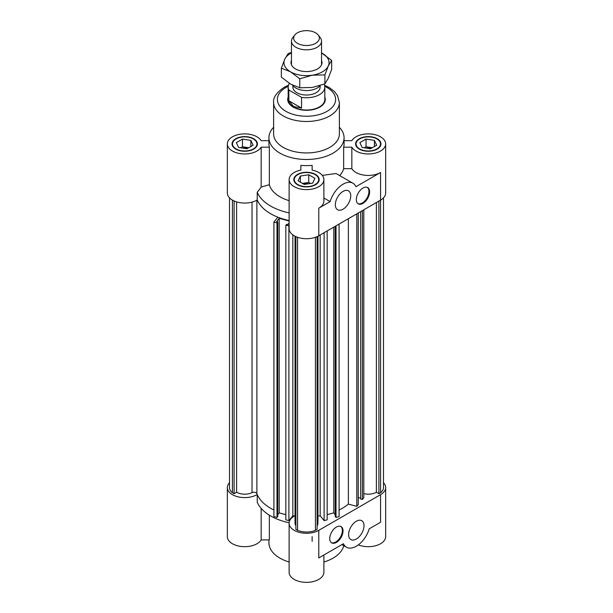 <?xml version="1.0" encoding="UTF-8"?>
<svg xmlns="http://www.w3.org/2000/svg" width="613" height="613" viewBox="0 0 613 613"><rect width="100%" height="100%" fill="white"/><g stroke="black" fill="none" stroke-linecap="round" stroke-linejoin="round"><path stroke-width="0.92" d="M229.507 482.715A17.379 10.03 180 0 0 227.346 487.557A17.379 10.03 180 0 0 238.212 496.859A17.379 10.03 180 0 0 257.23 494.53A50.726 29.286 180 0 0 273.919 510.008A50.726 29.286 180 0 1 256.878 493.641A3.004 1.739 0 0 0 252.02 492.66A11.463 6.62 180 0 1 236.618 492.239L236.618 201.892M317.963 236.227L317.963 523.226A11.463 6.62 180 0 1 317.128 525.701M295.037 516.092A50.726 29.286 180 0 1 292.838 515.763L292.838 234.886M273.62 127.289A37.577 21.693 0 0 0 268.923 137.787L268.923 143.925A37.577 21.693 0 0 0 269.345 147.181L269.345 184.689L261.161 187.103L261.161 147.181A17.379 10.03 180 0 1 241.867 153.825A17.379 10.03 180 0 1 227.346 143.925L227.346 193.018A17.379 10.03 0 0 0 238.212 202.321A17.379 10.03 0 0 0 257.23 199.984A50.726 29.286 0 0 0 277.858 217.186L273.919 222.067L276.984 222.894L277.773 221.906L276.586 221.584L279.206 218.343L289.121 221.009M277.773 221.906L277.773 516.452L276.984 517.433L273.919 516.606L273.919 222.067M276.984 517.433L276.984 222.894M285.834 514.667L279.206 512.882L277.773 514.652M279.206 512.882L279.206 218.343M289.121 223.002L287.819 224.611L286.631 224.289L285.834 225.278L289.121 225.829M383.493 482.715A17.379 10.03 180 0 1 385.654 487.557A17.379 10.03 180 0 1 380.566 494.653L318.791 530.322A17.379 10.03 180 0 1 299.849 532.498A17.379 10.03 180 0 1 289.121 523.226A17.379 10.03 180 0 1 294.432 516.008A50.726 29.286 180 0 1 292.838 515.763L288.899 520.644L285.834 519.816L285.834 225.278M288.899 520.644L288.899 226.097M327.166 230.94L327.166 519.816L324.101 520.644L320.162 515.763L320.162 234.986M324.101 520.644L324.101 232.71M335.227 514.652L333.794 512.882L327.166 514.667M333.794 512.882L333.794 227.116M339.081 224.059L339.081 516.606L336.016 517.433L335.227 516.452L335.227 226.289M336.016 517.433L336.016 225.829M236.618 492.239L234.097 493.695L232.411 492.722A15.218 8.789 180 0 1 229.507 487.557L229.507 197.861M232.411 492.722L232.411 200.099M234.097 493.695L234.097 200.957M315.442 237.285L315.442 530.337A15.218 8.789 180 0 1 297.558 530.337L295.872 529.364L295.872 236.626M317.128 236.626L317.128 529.364L315.442 530.337M295.872 525.701A11.463 6.62 180 0 1 295.037 523.226L295.037 236.227M297.558 530.337L297.558 237.285M320.162 515.763A50.726 29.286 180 0 1 317.963 516.092M363.8 493.649A11.463 6.62 0 0 0 376.382 492.239L376.382 202.528M376.382 492.239L378.903 493.695L380.589 492.722A15.218 8.789 0 0 0 383.493 487.557L383.493 197.861M360.674 211.6L360.674 499.028L362.375 499.488L363.8 497.718L363.8 209.792M358.245 497.541L360.674 498.193M339.081 510.008A50.726 29.286 0 0 0 348.368 504.101L356.812 506.369L358.245 504.599L358.245 213.002M362.375 499.488L362.375 210.619M356.812 506.369L356.812 213.822M348.368 504.101L348.368 218.703M378.903 493.695L378.903 201.072M380.589 200.099L380.589 492.722M246.97 148.767L238.587 147.472L236.342 142.63L242.48 139.09L250.863 140.385L253.108 145.22L246.97 148.767M250.863 140.385L250.863 146.522M248.763 147.733L242.48 146.76L240.679 147.794M242.48 139.09L242.48 146.76M247.675 148.354A6.345 3.663 0 0 0 242.763 148.116M314.883 178.299L312.638 183.134L304.255 184.436L298.117 180.889L300.362 176.054L308.745 174.751L314.883 178.299M310.538 183.463L308.745 182.421L302.462 183.394M308.745 174.751L308.745 182.421M300.362 176.054L300.362 182.184M308.462 183.785A6.345 3.663 0 0 0 303.55 184.023M372.321 147.733L366.03 146.76L364.237 147.794M374.413 140.385L376.658 145.22L370.52 148.767L362.137 147.472L359.892 142.63L366.03 139.09L374.413 140.385L374.413 146.522M366.03 139.09L366.03 146.76M371.233 148.354A6.345 3.663 0 0 0 366.313 148.116M362.965 188.03A9.394 5.425 -60 0 1 367.662 187.563A9.394 5.425 -60 0 1 367.662 198.413A9.394 5.425 -60 0 1 358.268 203.838A9.394 5.425 -60 0 1 356.827 196.306A9.394 5.425 -60 0 1 362.965 188.03M357.946 203.623A9.394 5.425 120 0 0 366.995 198.03A9.394 5.425 120 0 0 367.317 187.394M343.035 191.409A10.896 6.291 -60 0 1 348.483 190.865A10.896 6.291 -60 0 1 348.483 203.447A10.896 6.291 -60 0 1 337.587 209.738A10.896 6.291 -60 0 1 335.916 201.01A10.896 6.291 -60 0 1 343.035 191.409M339.679 175.586A37.577 21.693 0 0 0 343.655 168.659L351.839 168.659A17.379 10.03 0 0 0 380.566 172.498L355.931 186.72A19.731 11.386 120 0 0 352.896 183.218A19.731 11.386 120 0 0 330.139 201.616L318.791 208.167A17.379 10.03 0 0 0 323.879 201.072L323.879 179.594A17.379 10.03 180 0 1 306.5 189.624A17.379 10.03 180 0 1 289.121 179.594A17.379 10.03 180 0 1 300.86 170.1L300.86 165.372A37.577 21.693 0 0 0 312.14 165.372L312.14 170.1L312.14 165.372M288.179 97.03A18.788 10.85 0 0 0 287.712 99.436A18.788 10.85 0 0 0 306.5 110.286A18.788 10.85 0 0 0 325.288 99.436A18.788 10.85 0 0 0 324.821 97.03M289.121 179.594L289.121 228.687A17.379 10.03 0 0 0 299.849 237.951A17.379 10.03 0 0 0 318.791 235.775L380.566 200.114A17.379 10.03 0 0 0 385.654 193.018L385.654 143.925A17.379 10.03 180 0 1 371.133 153.825A17.379 10.03 180 0 1 351.839 147.181L351.839 168.659M344.077 140.676L351.839 140.676A17.379 10.03 180 0 1 371.133 134.032A17.379 10.03 180 0 1 385.654 143.925M261.161 187.103L257.23 192.313L257.23 199.984A50.726 29.286 0 0 0 289.121 220.534M323.879 197.999L330.139 201.616M322.277 175.387L336.093 173.517L352.896 183.218M227.346 143.925A17.379 10.03 180 0 1 241.867 134.032A17.379 10.03 180 0 1 261.161 140.676L268.923 140.676M343.655 168.659L343.655 147.181A37.577 21.693 0 0 0 344.077 143.925L344.077 137.787A37.577 21.693 0 0 0 339.38 127.289M268.923 137.787A37.577 21.693 0 0 0 306.5 159.487A37.577 21.693 0 0 0 344.077 137.787M269.345 184.689A37.577 21.693 0 0 0 289.121 200.673M343.655 147.181L351.839 147.181M359.639 138.944A12.214 7.049 0 0 0 356.061 143.925A12.214 7.049 0 0 0 368.275 150.974A12.214 7.049 0 0 0 380.489 143.925A12.214 7.049 0 0 0 372.949 137.412A12.214 7.049 0 0 0 359.639 138.944M356.061 145.02A12.681 7.325 0 0 0 355.877 145.457M380.681 145.457A12.681 7.325 0 0 0 380.489 145.02M359.31 138.753A12.681 7.325 180 0 1 373.133 137.159A12.681 7.325 180 0 1 380.957 143.925A12.681 7.325 180 0 1 368.275 151.25A12.681 7.325 180 0 1 355.594 143.925A12.681 7.325 180 0 1 359.31 138.753M315.136 174.605A12.214 7.049 0 0 0 301.826 173.081A12.214 7.049 0 0 0 294.286 179.594A12.214 7.049 0 0 0 306.5 186.643A12.214 7.049 0 0 0 318.714 179.594A12.214 7.049 0 0 0 315.136 174.605M294.286 180.689A12.681 7.325 0 0 0 294.102 181.126M318.898 181.126A12.681 7.325 0 0 0 318.714 180.689M315.465 174.414A12.681 7.325 180 0 1 319.181 179.594A12.681 7.325 180 0 1 306.5 186.911A12.681 7.325 180 0 1 293.819 179.594A12.681 7.325 180 0 1 301.65 172.828A12.681 7.325 180 0 1 315.465 174.414M312.14 170.1A17.379 10.03 180 0 1 323.879 179.594M300.86 165.372L300.86 170.1M257.23 192.313A50.726 29.286 0 0 0 289.121 212.864M253.361 148.913A12.214 7.049 0 0 0 256.939 143.925A12.214 7.049 0 0 0 244.725 136.875A12.214 7.049 0 0 0 232.511 143.925A12.214 7.049 0 0 0 240.051 150.438A12.214 7.049 0 0 0 253.361 148.913M257.123 145.457A12.681 7.325 0 0 0 256.939 145.02M232.511 145.02A12.681 7.325 0 0 0 232.319 145.457M253.69 149.105A12.681 7.325 180 0 1 239.867 150.691A12.681 7.325 180 0 1 232.043 143.925A12.681 7.325 180 0 1 244.725 136.607A12.681 7.325 180 0 1 257.406 143.925A12.681 7.325 180 0 1 253.69 149.105M261.161 147.181L269.345 147.181M288.501 85.207L284.026 87.36C276.371 92.785 272.9 97.835 273.62 102.509L273.62 133.956A32.88 18.98 0 0 0 306.5 152.936A32.88 18.98 0 0 0 339.38 133.956L339.38 102.509L337.51 95.544L334.46 91.529L329.081 87.429L324.499 85.207M336.391 542.405A9.394 5.425 -60 0 1 331.694 542.865A9.394 5.425 -60 0 1 331.694 532.023A9.394 5.425 -60 0 1 341.089 526.598A9.394 5.425 -60 0 1 342.529 534.122A9.394 5.425 -60 0 1 336.391 542.405M331.372 542.658A9.394 5.425 120 0 0 335.725 542.015A9.394 5.425 120 0 0 341.77 534.046A9.394 5.425 120 0 0 340.744 526.421M356.322 539.026A10.896 6.291 -60 0 1 350.874 539.57A10.896 6.291 -60 0 1 350.874 526.981A10.896 6.291 -60 0 1 361.77 520.69A10.896 6.291 -60 0 1 363.44 529.425A10.896 6.291 -60 0 1 356.322 539.026M318.791 530.322L318.791 557.937L343.426 543.716A19.731 11.386 120 0 0 346.46 547.217A19.731 11.386 120 0 0 369.218 528.82L380.566 522.268L380.566 494.653M312.14 536.62L312.14 541.348M269.345 515.173L269.345 539.907L261.161 539.907L261.161 508.369M343.747 545.647A37.577 21.693 180 0 1 323.879 562.021M289.121 562.021A37.577 21.693 180 0 1 268.923 542.789L268.923 539.907M289.137 522.751A50.726 29.286 180 0 1 257.23 502.2L257.23 494.53M227.346 487.557L227.346 536.651A17.379 10.03 0 0 0 241.867 546.543A17.379 10.03 0 0 0 261.161 539.907M289.121 523.226L289.121 572.32A17.379 10.03 0 0 0 306.5 582.35A17.379 10.03 0 0 0 323.879 572.32L323.879 554.995M358.36 544.888A17.379 10.03 0 0 0 376.328 545.539A17.379 10.03 0 0 0 385.654 536.651L385.654 487.557M297.405 43.324A12.858 7.425 180 0 1 294.761 35.041A12.858 7.425 180 0 1 306.5 30.65A12.858 7.425 180 0 1 318.239 35.041A12.858 7.425 180 0 1 313.795 44.19A12.858 7.425 180 0 1 297.405 43.324M294.761 35.041L292.776 37.6A15.034 8.682 0 0 0 291.466 41.14A15.034 8.682 0 0 0 295.872 47.278A15.034 8.682 0 0 0 312.255 49.163A15.034 8.682 0 0 0 321.534 41.14A15.034 8.682 0 0 0 320.224 37.6L318.239 35.041M292.585 85.184A15.034 8.682 0 0 0 295.872 88.034A15.034 8.682 0 0 0 320.086 85.613M288.861 100.762L301.55 108.087L293.55 106.493L288.861 100.762L288.861 90.019L301.55 97.352A18.321 10.574 180 0 0 324.821 87.169A18.321 10.574 180 0 0 324.139 84.31L324.001 84.234M301.55 97.352L301.55 108.087M324.821 87.169L324.821 99.436A18.321 10.574 180 0 1 313.511 109.206A18.321 10.574 180 0 1 293.55 106.915A18.321 10.574 180 0 1 288.179 99.436L288.179 87.169A18.321 10.574 180 0 1 289.39 83.391M288.861 90.019A18.321 10.574 180 0 1 288.179 87.169M320.124 85.605L320.124 87.169A13.624 7.862 180 0 1 311.711 94.433A13.624 7.862 180 0 1 296.868 92.724A13.624 7.862 180 0 1 292.876 87.169L292.876 85.567M287.719 99.773A18.788 10.85 180 0 1 288.179 97.689M324.821 97.689A18.788 10.85 180 0 1 325.281 99.773M321.534 60.434A15.501 8.95 180 0 1 318.729 68.12A15.501 8.95 180 0 1 302.485 71.261A15.501 8.95 180 0 1 294.271 68.12A15.501 8.95 180 0 1 291.466 60.434M299.765 78.786L290.554 71.828A22.543 13.019 0 0 0 312.339 75.192L299.765 78.786L299.765 87.766L312.339 87.467L324.905 83.874L328.277 78.265L331.648 69.361L331.648 60.373L328.277 65.989A22.543 13.019 0 0 0 322.446 53.415A22.543 13.019 0 0 0 321.534 52.917L331.648 60.373M281.352 68.158L284.723 59.254A22.543 13.019 0 0 0 290.554 71.828L281.352 68.158L281.352 77.138L290.554 84.096L299.765 87.766M291.466 52.917A22.543 13.019 0 0 0 284.723 59.254L288.095 53.637L291.466 52.381M328.277 65.989L324.905 74.893L312.339 75.192A22.543 13.019 0 0 0 328.277 65.989M324.905 83.874L324.905 74.893M256.878 493.641L256.878 200.19M252.02 492.66L252.02 202.121M380.566 172.498L380.566 200.114M318.791 235.775L318.791 208.167M273.62 102.509A32.88 18.98 0 0 0 306.5 121.489A32.88 18.98 0 0 0 339.38 102.509M288.24 86.341A29.125 16.812 0 0 0 285.911 87.552A29.125 16.812 0 0 0 286.662 111.742A29.125 16.812 0 0 0 328.514 110.447A29.125 16.812 0 0 0 324.76 86.341M356.061 143.925L356.061 145.902M380.489 143.925L380.489 145.902M294.286 179.594L294.286 181.571M318.714 179.594L318.714 181.571M232.511 143.925L232.511 145.902M256.939 143.925L256.939 145.902M346.46 547.217L341.908 544.589M291.466 41.14L291.466 64.809M321.534 41.14L321.534 64.809"/></g></svg>
